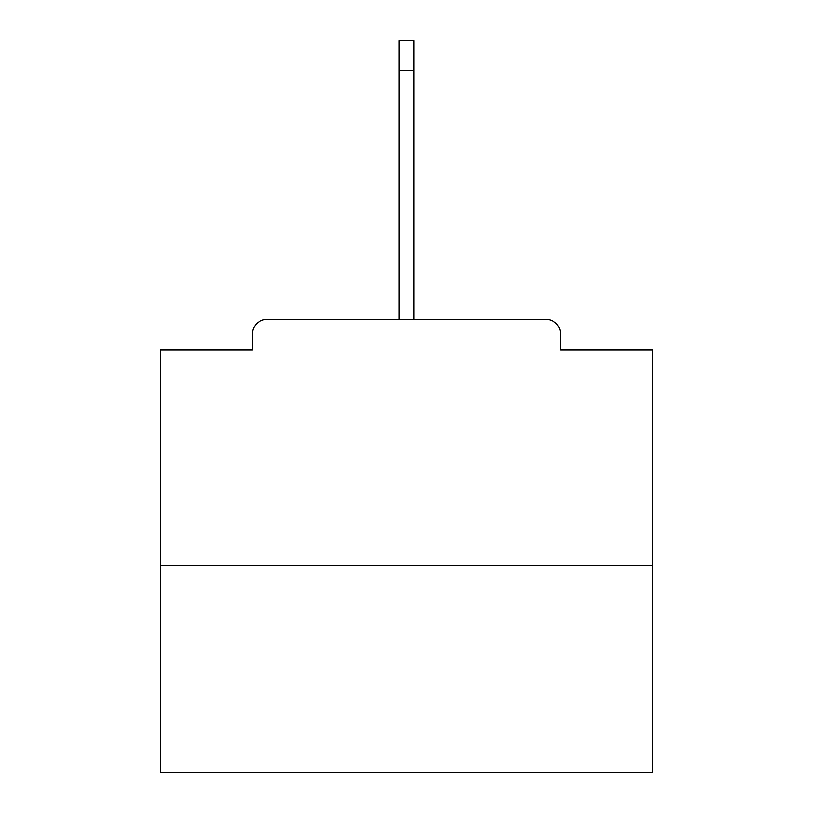<?xml version="1.0" encoding="UTF-8"?>
<svg xmlns="http://www.w3.org/2000/svg" width="813" height="813" viewBox="0 0 813 813"><rect width="100%" height="100%" fill="white"/><g stroke="black" fill="none" stroke-linecap="round" stroke-linejoin="round"><path stroke-width="1.22" d="M560.624 349.875L560.624 334.123L560.624 349.875L652.697 349.875L652.697 772.35L160.303 772.35L160.303 349.875L252.376 349.875L252.376 334.123L252.376 349.875M652.697 565.543L160.303 565.543M560.624 334.123A14.776 14.776 0 0 0 545.848 319.346L267.152 319.346A14.776 14.776 0 0 0 252.376 334.123M545.848 319.346L483.318 319.346M329.682 319.346L267.152 319.346M399.112 70.192L399.112 40.65L413.888 40.65L413.888 70.192L399.112 70.192L399.112 319.346M413.888 70.192L413.888 319.346"/></g></svg>
